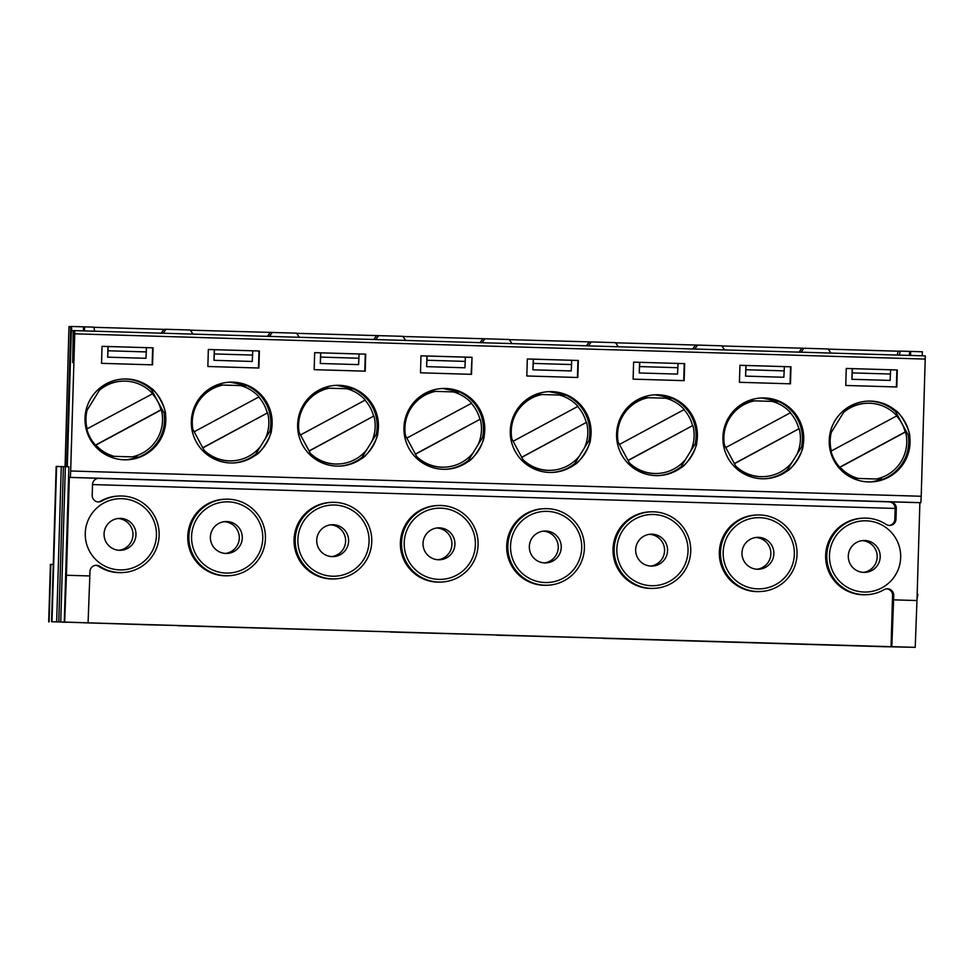 <?xml version="1.0" encoding="UTF-8"?>
<svg xmlns="http://www.w3.org/2000/svg" width="974" height="974" viewBox="0 0 974 974"><rect width="100%" height="100%" fill="white"/><g stroke="black" fill="none" stroke-linecap="round" stroke-linejoin="round"><path stroke-width="1.46" d="M138.917 457.074A40.433 40.421 87.6 0 0 164.009 413.013M151.445 389.673A40.433 40.421 87.6 0 0 123.077 379.032M85.006 418.199A40.433 40.421 87.6 0 0 127.095 459.789A40.433 40.421 87.6 0 0 165.787 417.712A40.433 40.421 87.6 0 0 123.722 378.996A40.433 40.421 87.6 0 0 85.006 418.199M139.793 457.098L108.613 456.173L139.793 457.098L126.961 459.801M150.483 387.896C156.157 389.734 167.102 410.054 165.41 415.618L150.483 387.896M101.588 386.727L85.542 412.72L101.588 386.727M141.571 624.577L62.007 622.045M53.266 564.482L50.404 564.421L48.7 621.85L50.404 564.421M177.718 625.527L141.571 624.638M153.076 347.84L102.039 346.318L101.527 363.339L152.565 364.848L153.076 347.84L102.039 346.354M73.22 330.673L72.673 362.572L73.281 330.673L71.735 330.734L71.479 326.497L67.279 466.765M62.677 622.069L51.561 621.741L64.272 622.082L68.886 466.814L56.175 466.461L51.561 621.741L56.175 466.461M83.91 622.788L147.707 624.687L83.91 622.788M119.254 496.034L118.11 496.083A38.303 38.29 87.6 0 0 100.626 501.135L101.771 501.086A38.303 38.29 -92.4 0 1 159.115 532.705A38.303 38.29 -92.4 0 1 99.835 566.32L98.691 566.369A38.303 38.29 87.6 0 0 121.3 572.615L122.444 572.566M66.256 622.264L61.995 622.179M62.677 622.155L66.244 622.313M135.97 534.811A15.961 15.949 87.6 0 0 119.352 518.387A15.961 15.949 87.6 0 0 104.084 534.994A15.961 15.949 87.6 0 0 120.679 550.286A15.961 15.949 87.6 0 0 135.97 534.811M117.878 518.521A15.961 15.949 -92.4 0 1 119.193 550.273M101.771 501.086A6.38 6.38 -92.4 0 1 92.213 495.364L92.542 484.492A6.38 6.38 -92.4 0 1 99.105 478.307L69.337 477.418L70.323 477.382L70.676 470.99L921.209 496.265L920.868 502.657L70.323 477.382M98.289 501.939A6.38 6.38 87.6 0 0 100.626 501.135M152.65 347.852L152.151 364.836M893.718 595.357L893.584 599.85L916.972 600.544L919.882 502.694L890.102 501.817A6.38 6.38 -92.4 0 1 896.299 508.379L895.97 519.252A6.38 6.38 -92.4 0 1 886.096 524.402A38.303 38.29 -92.4 0 0 826.816 558.017A38.303 38.29 -92.4 0 0 884.161 589.635A6.38 6.38 -92.4 0 1 893.718 595.357L892.574 595.406L891.052 646.687L87.283 622.8L64.674 622.069L66.427 575.257L89.827 575.951L89.961 571.47A6.38 6.38 -92.4 0 1 99.835 566.32M98.691 566.369A6.38 6.38 87.6 0 0 95.501 565.322M156.449 535.359A35.612 35.6 -92.4 0 1 102.148 564.603A35.612 35.6 -92.4 0 1 103.975 502.937A35.612 35.6 -92.4 0 1 156.449 535.359M66.622 466.753L70.749 326.534L71.467 326.558M114.08 456.331A38.303 38.29 -92.4 0 1 95.854 445.094L161.331 409.835A38.303 38.29 -92.4 0 1 132.22 456.867M95.854 445.094L95.489 445.106A38.303 38.29 87.6 0 1 86.808 428.998L152.65 393.715A38.303 38.29 -92.4 0 0 99.421 390.245M122.663 381.138L121.981 381.163A38.303 38.29 87.6 0 0 100.066 389.198M86.016 411.953A38.303 38.29 87.6 0 0 113.203 456.307M87.173 428.986A38.303 38.29 -92.4 0 1 87.076 410.249M161.331 409.835L160.966 409.847A38.303 38.29 87.6 0 0 152.394 393.861M95.489 445.106L160.966 409.847M84.507 330.904L84.568 326.862L83.496 326.911M192.998 334.131L190.234 330.003L166.006 329.285L163.121 333.242M161.075 333.181L163.888 329.37L166.006 329.285M93.967 327.301L163.888 329.37M443.158 469.285A40.433 40.421 87.6 0 0 484.748 427.196A40.433 40.421 87.6 0 0 442.683 388.48A40.433 40.421 87.6 0 0 403.954 427.671A40.433 40.421 87.6 0 0 443.158 469.285M445.398 469.298A40.433 40.421 87.6 0 0 468.409 460.422M482.556 437.509A40.433 40.421 87.6 0 0 459.716 392.096M442.622 388.48L460.958 392.132L429.692 391.207M484.066 435.061C485.429 440.662 473.315 460.3 467.52 461.846L484.066 435.061M404.173 433.223L418.613 460.045L404.173 433.211M402.859 632.272L466.668 634.159L402.859 632.272M471.611 357.336L420.987 355.827L420.488 372.811L471.513 374.333L472.025 357.312L471.099 374.32M472.025 357.312L420.987 355.802M390.355 631.846L177.718 625.71M454.919 544.296A15.961 15.949 87.6 0 0 438.312 527.871A15.961 15.949 87.6 0 0 423.033 544.478A15.961 15.949 87.6 0 0 439.639 559.758A15.961 15.949 87.6 0 0 454.919 544.296M436.827 528.005A15.961 15.949 -92.4 0 1 438.154 559.758M438.215 505.506L437.07 505.555A38.303 38.29 87.6 0 0 400.387 542.688A38.303 38.29 87.6 0 0 440.26 582.099L441.405 582.05A38.303 38.29 -92.4 0 1 401.532 542.64A38.303 38.29 -92.4 0 1 438.215 505.506A38.303 38.29 -92.4 0 1 478.064 542.189A38.303 38.29 -92.4 0 1 441.405 582.05M496.679 634.999L390.355 632.029M296.656 333.327L402.871 336.322L405.634 340.45M378.642 335.604L375.757 339.561M192.889 429.412A38.303 38.29 -92.4 0 1 222.827 385.059M240.517 385.582A38.303 38.29 -92.4 0 1 258.974 396.881L194.167 431.774M202.762 447.748L267.278 413.013A38.303 38.29 87.6 0 0 258.719 397.015M202.848 447.894L267.278 413.013M267.643 412.988A38.303 38.29 -92.4 0 1 265.342 438.592M260.472 446.494A38.303 38.29 -92.4 0 1 204.114 450.256M204.796 451.522A38.303 38.29 87.6 0 0 231.483 460.86L232.165 460.836M222.364 385.034A38.303 38.29 87.6 0 0 191.939 427.623M262.761 538.525A35.612 35.6 -92.4 0 1 208.46 567.769A35.612 35.6 -92.4 0 1 210.287 506.103A35.612 35.6 -92.4 0 1 262.761 538.525M242.282 537.965A15.961 15.949 87.6 0 0 225.676 521.553A15.961 15.949 87.6 0 0 210.396 538.159A15.961 15.949 87.6 0 0 227.003 553.439A15.961 15.949 87.6 0 0 242.282 537.965M188.895 536.321A38.303 38.29 -92.4 0 1 225.578 499.187A38.303 38.29 -92.4 0 1 265.427 535.87A38.303 38.29 -92.4 0 1 228.768 575.731A38.303 38.29 -92.4 0 1 188.895 536.321M271.429 428.743C272.793 434.343 260.679 453.981 254.896 455.528L271.429 428.743M229.986 382.161L248.321 385.814L217.056 384.888M191.537 426.904L205.977 453.726L191.537 426.892M232.762 462.979A40.433 40.421 87.6 0 0 255.772 454.103M269.92 431.178A40.433 40.421 87.6 0 0 247.079 385.777M214.317 349.69L213.976 360.319L252.254 361.464L252.595 355.072L214.317 353.939L214.45 349.678L208.351 349.508L207.852 366.492L258.889 368.014L259.388 350.993L214.45 349.678M252.595 355.072L252.729 350.823M190.344 330.162L272.318 332.451L269.433 336.395M267.387 336.334L270.2 332.536M224.19 521.687A15.961 15.949 -92.4 0 1 225.518 553.439M225.578 499.187L224.434 499.236A38.303 38.29 87.6 0 0 187.751 536.37A38.303 38.29 87.6 0 0 227.624 575.78L228.768 575.731M190.234 625.941L254.031 627.84L190.234 625.941M230.521 462.967A40.433 40.421 87.6 0 0 272.111 420.878A40.433 40.421 87.6 0 0 230.047 382.161A40.433 40.421 87.6 0 0 191.33 421.352A40.433 40.421 87.6 0 0 230.521 462.967M259.388 350.993L208.351 349.483M213.976 360.319L214.317 353.939M258.974 351.017L258.463 368.002M299.322 337.284L296.559 333.169L272.318 332.451M299.213 432.566A38.303 38.29 -92.4 0 1 329.151 388.212M346.841 388.736A38.303 38.29 -92.4 0 1 365.287 400.034L300.491 434.94M309.087 450.913L373.602 416.166A38.303 38.29 87.6 0 0 365.031 400.18M309.16 451.047L373.602 416.166M373.967 416.154A38.303 38.29 -92.4 0 1 371.666 441.758M366.784 449.659A38.303 38.29 -92.4 0 1 310.438 453.421M311.12 454.688A38.303 38.29 87.6 0 0 337.808 464.026L338.477 464.001M328.676 388.2A38.303 38.29 87.6 0 0 298.251 430.788M369.073 541.678A35.612 35.6 -92.4 0 1 314.785 570.922A35.612 35.6 -92.4 0 1 316.611 509.256A35.612 35.6 -92.4 0 1 369.073 541.678M348.607 541.13A15.961 15.949 87.6 0 0 331.988 524.706A15.961 15.949 87.6 0 0 316.72 541.325A15.961 15.949 87.6 0 0 333.315 556.604A15.961 15.949 87.6 0 0 348.607 541.13M295.219 539.486A38.303 38.29 -92.4 0 1 331.891 502.353A38.303 38.29 -92.4 0 1 371.751 539.024A38.303 38.29 -92.4 0 1 335.08 578.885A38.303 38.29 -92.4 0 1 295.219 539.486M377.754 431.896C379.105 437.496 366.991 457.135 361.208 458.693L377.754 431.896M336.359 385.327A40.433 40.421 87.6 0 0 297.642 424.518A40.433 40.421 87.6 0 0 339.731 466.108A40.433 40.421 87.6 0 0 378.423 424.031A40.433 40.421 87.6 0 0 336.359 385.327L354.646 388.967L323.368 388.042M297.861 430.058L312.289 456.879L297.861 430.058M339.074 466.132A40.433 40.421 87.6 0 0 362.084 457.269M376.244 434.343A40.433 40.421 87.6 0 0 353.404 388.93M320.641 352.844L320.3 363.485L358.566 364.617L358.919 358.237L320.641 357.093L320.763 352.844L314.675 352.673L314.164 369.657L365.201 371.167L365.7 354.159L320.763 352.844M358.919 358.237L359.041 353.976M373.712 339.5L376.524 335.701M330.515 524.84A15.961 15.949 -92.4 0 1 331.83 556.592M331.891 502.353L330.746 502.401A38.303 38.29 87.6 0 0 294.063 539.535A38.303 38.29 87.6 0 0 333.936 578.933L335.08 578.885M296.546 629.107L360.343 631.006L296.546 629.107M365.7 354.159L314.675 352.637M320.3 363.485L320.641 357.093M365.287 354.171L364.787 371.155M511.849 438.897A38.303 38.29 -92.4 0 1 541.788 394.531M559.466 395.054A38.303 38.29 -92.4 0 1 577.923 406.353L513.128 441.259M521.723 457.232L586.238 422.485A38.303 38.29 87.6 0 0 577.667 406.499M521.796 457.366L586.238 422.485M586.591 422.473A38.303 38.29 -92.4 0 1 584.303 448.077M579.42 455.978A38.303 38.29 -92.4 0 1 523.075 459.74M523.756 461.006A38.303 38.29 87.6 0 0 550.444 470.345L551.114 470.32M541.313 394.519A38.303 38.29 87.6 0 0 510.887 437.107M581.709 547.997A35.612 35.6 -92.4 0 1 527.409 577.241A35.612 35.6 -92.4 0 1 529.247 515.587A35.612 35.6 -92.4 0 1 581.709 547.997M561.243 547.449A15.961 15.949 87.6 0 0 544.624 531.025A15.961 15.949 87.6 0 0 529.345 547.644A15.961 15.949 87.6 0 0 545.951 562.923A15.961 15.949 87.6 0 0 561.243 547.449M507.844 545.805A38.303 38.29 -92.4 0 1 544.527 508.672A38.303 38.29 -92.4 0 1 584.388 545.343A38.303 38.29 -92.4 0 1 547.717 585.216A38.303 38.29 -92.4 0 1 507.844 545.805M590.39 438.215C591.742 443.815 579.627 463.454 573.844 465.012L590.39 438.215M548.995 391.645A40.433 40.421 87.6 0 0 510.279 430.837A40.433 40.421 87.6 0 0 552.355 472.427A40.433 40.421 87.6 0 0 591.06 430.35A40.433 40.421 87.6 0 0 548.995 391.645L567.282 395.286L536.004 394.36M510.498 436.389L524.925 463.198L510.498 436.376M551.71 472.451A40.433 40.421 87.6 0 0 574.721 463.587M588.88 440.662A40.433 40.421 87.6 0 0 566.04 395.249M533.265 359.163L532.924 369.803L571.202 370.936L571.543 364.556L533.277 363.412L533.399 359.163L527.311 358.992L526.8 375.976L577.838 377.498L578.337 360.477L533.399 359.163M571.543 364.556L571.677 360.295M509.292 339.646L591.279 341.923L588.381 345.88M586.348 345.819L589.148 342.02M543.151 531.159A15.961 15.949 -92.4 0 1 544.466 562.911M544.527 508.672L543.382 508.72A38.303 38.29 87.6 0 0 506.699 545.854A38.303 38.29 87.6 0 0 546.572 585.264L547.717 585.216M602.991 638.165L496.679 635.194M509.183 635.425L572.98 637.325L509.183 635.425M578.337 360.477L527.311 358.956M532.924 369.803L533.277 363.412M577.923 360.49L577.424 377.486M511.959 343.603L509.195 339.488L484.955 338.769L482.069 342.714M618.271 346.768L615.507 342.653L591.279 341.923M843.642 412.367A38.303 38.29 -92.4 0 1 866.884 403.26L866.203 403.285A38.303 38.29 87.6 0 0 844.288 411.32M830.25 434.063A38.303 38.29 87.6 0 0 857.424 478.429M858.301 478.453A38.303 38.29 -92.4 0 1 840.075 467.216L905.552 431.957A38.303 38.29 -92.4 0 1 876.442 478.989M866.884 403.26A38.303 38.29 -92.4 0 1 896.871 415.837L831.029 451.12A38.303 38.29 87.6 0 0 839.71 467.228L905.187 431.969A38.303 38.29 87.6 0 0 896.616 415.971M831.394 451.096A38.303 38.29 -92.4 0 1 831.297 432.371M900.67 557.481A35.612 35.6 -92.4 0 1 846.369 586.725A35.612 35.6 -92.4 0 1 848.196 525.059A35.612 35.6 -92.4 0 1 900.67 557.481M880.192 556.933A15.961 15.949 87.6 0 0 863.585 540.509A15.961 15.949 87.6 0 0 848.305 557.116A15.961 15.949 87.6 0 0 864.912 572.395A15.961 15.949 87.6 0 0 880.192 556.933M909.631 437.74L894.704 410.005C900.378 411.856 911.323 432.164 909.631 437.74M845.809 408.849L829.763 434.83L845.822 408.849M884.027 479.22L852.834 478.295L884.027 479.22L871.194 481.911M883.138 479.196A40.433 40.421 87.6 0 0 908.231 435.135M895.666 411.795A40.433 40.421 87.6 0 0 867.298 401.154M852.226 368.647L851.885 379.288L890.151 380.42L890.626 369.779L846.26 368.464M890.504 374.028L852.226 372.896L852.36 368.647M917.155 594.335L917.898 594.359L917.009 599.314M828.253 349.118L898.077 351.2L897.31 355.06M910.593 355.461L910.653 351.419L922.341 351.772L922.281 355.802M910.653 351.419L909.582 351.468M862.1 540.643A15.961 15.949 -92.4 0 1 863.414 572.395M889.286 525.449A6.38 6.38 87.6 0 0 894.826 519.3L895.155 508.428L92.53 484.577M863.488 518.156L862.331 518.205A38.303 38.29 87.6 0 0 825.672 558.065A38.303 38.29 87.6 0 0 865.521 594.737L866.665 594.688M892.574 595.406A6.38 6.38 87.6 0 0 886.498 588.832M98.155 478.344L889.116 501.853C892.878 502.365 894.887 504.556 895.155 508.428L896.299 508.379M891.052 646.687L891.831 646.651L893.584 599.85M916.972 600.544L915.219 647.345L891.831 646.651M885.792 646.699L915.219 647.345M885.792 646.748L602.991 638.347M828.131 644.91L891.928 646.797L828.131 644.91M829.227 440.321A40.433 40.421 87.6 0 0 871.316 481.911A40.433 40.421 87.6 0 0 910.02 439.834A40.433 40.421 87.6 0 0 867.944 401.118A40.433 40.421 87.6 0 0 829.227 440.321M897.298 369.962L846.26 368.44L845.761 385.461L896.786 386.97L897.298 369.962L890.626 369.791M851.885 379.288L852.226 372.896M896.871 369.974L896.372 386.958M830.907 353.087L828.144 348.972L803.915 348.242L801.018 352.198M898.077 351.2L900.207 351.115L899.428 355.12M900.207 351.115L909.582 351.383L909.521 355.425M74.572 330.624L73.476 362.535L74.754 330.612L925.3 355.887L921.209 496.265M919.882 502.694L920.868 502.657M724.486 445.215A38.303 38.29 -92.4 0 1 754.424 400.85M772.102 401.385A38.303 38.29 -92.4 0 1 790.559 412.684L725.752 447.577M734.359 463.551L798.863 428.803A38.303 38.29 87.6 0 0 790.304 412.818M734.433 463.697L798.863 428.803M799.228 428.791A38.303 38.29 -92.4 0 1 796.939 454.395M792.057 462.297A38.303 38.29 -92.4 0 1 735.699 466.059M736.381 467.325A38.303 38.29 87.6 0 0 763.068 476.663L763.75 476.639M753.949 400.838A38.303 38.29 87.6 0 0 723.524 443.426M794.346 554.316A35.612 35.6 -92.4 0 1 740.045 583.56A35.612 35.6 -92.4 0 1 741.884 521.906A35.612 35.6 -92.4 0 1 794.346 554.316M773.867 553.768A15.961 15.949 87.6 0 0 757.261 537.356A15.961 15.949 87.6 0 0 741.981 553.962A15.961 15.949 87.6 0 0 758.588 569.242A15.961 15.949 87.6 0 0 773.867 553.768M720.48 552.124A38.303 38.29 -92.4 0 1 757.163 514.99A38.303 38.29 -92.4 0 1 797.012 551.674A38.303 38.29 -92.4 0 1 760.353 591.535A38.303 38.29 -92.4 0 1 720.48 552.124M803.014 444.534C804.378 450.134 792.264 469.772 786.481 471.331L803.014 444.534M761.631 397.964A40.433 40.421 87.6 0 0 722.915 437.156A40.433 40.421 87.6 0 0 764.992 478.758A40.433 40.421 87.6 0 0 803.696 436.669A40.433 40.421 87.6 0 0 761.631 397.964L779.918 401.617L748.641 400.679M723.134 442.707L737.561 469.517L723.134 442.695M764.346 478.77A40.433 40.421 87.6 0 0 787.357 469.906M801.517 446.981A40.433 40.421 87.6 0 0 778.676 401.58M745.901 365.481L745.56 376.122L783.839 377.267L784.18 370.875L745.914 369.73L746.035 365.481L739.948 365.311M784.18 370.875L784.314 366.614L746.035 365.481M721.929 345.965L803.915 348.242M798.984 352.138L801.785 348.339M755.775 537.478A15.961 15.949 -92.4 0 1 757.102 569.23M757.163 514.99L756.019 515.039A38.303 38.29 87.6 0 0 719.336 552.173A38.303 38.29 87.6 0 0 759.209 591.583L760.353 591.535M721.819 641.744L785.616 643.644L721.819 641.744M790.973 366.796L739.948 365.274L739.436 382.295L790.474 383.817L790.973 366.796L784.314 366.626M745.56 376.122L745.914 369.73M790.559 366.821L790.06 383.805M724.595 349.922L721.831 345.807L697.591 345.088L694.706 349.045M618.161 442.05A38.303 38.29 -92.4 0 1 648.1 397.696M665.79 398.22A38.303 38.29 -92.4 0 1 684.247 409.518L619.44 444.424M628.035 460.385L692.551 425.65A38.303 38.29 87.6 0 0 683.991 409.652M628.108 460.532L692.551 425.65M692.916 425.626A38.303 38.29 -92.4 0 1 690.615 451.23M685.733 459.131A38.303 38.29 -92.4 0 1 629.387 462.894M630.068 464.16A38.303 38.29 87.6 0 0 656.756 473.51L657.438 473.474M647.637 397.684A38.303 38.29 87.6 0 0 617.199 440.26M688.034 551.162A35.612 35.6 -92.4 0 1 633.733 580.407A35.612 35.6 -92.4 0 1 635.559 518.74A35.612 35.6 -92.4 0 1 688.034 551.162M667.555 550.614A15.961 15.949 87.6 0 0 650.949 534.19A15.961 15.949 87.6 0 0 635.669 550.797A15.961 15.949 87.6 0 0 652.276 566.077A15.961 15.949 87.6 0 0 667.555 550.614M614.168 548.959A38.303 38.29 -92.4 0 1 650.851 511.837A38.303 38.29 -92.4 0 1 690.7 548.508A38.303 38.29 -92.4 0 1 654.041 588.369A38.303 38.29 -92.4 0 1 614.168 548.959M696.702 441.38C698.066 446.981 685.952 466.619 680.156 468.165L696.702 441.38M655.259 394.799L673.594 398.451L642.329 397.526M616.81 439.542L631.249 466.363L616.81 439.542M658.022 475.616A40.433 40.421 87.6 0 0 681.045 466.741M695.192 443.827A40.433 40.421 87.6 0 0 672.352 398.415M639.589 362.328L639.248 372.969L677.527 374.101L677.867 367.709L639.589 366.577L639.723 362.328L633.624 362.145L633.124 379.142L684.15 380.651L684.661 363.643L639.723 362.328M677.867 367.709L677.989 363.46M615.617 342.799L697.591 345.088M692.66 348.984L695.473 345.173M649.463 534.324A15.961 15.949 -92.4 0 1 650.79 566.077M650.851 511.837L649.707 511.874A38.303 38.29 87.6 0 0 613.023 549.007A38.303 38.29 87.6 0 0 652.884 588.418L654.041 588.369M615.495 638.591L679.304 640.478L615.495 638.591M655.794 475.604A40.433 40.421 87.6 0 0 697.384 433.515A40.433 40.421 87.6 0 0 655.319 394.799A40.433 40.421 87.6 0 0 616.591 433.99A40.433 40.421 87.6 0 0 655.794 475.604M684.661 363.643L633.624 362.121M639.248 372.969L639.589 366.577M684.247 363.655L683.736 380.639M70.749 326.534L69.057 326.607L68.886 329.796L65.075 466.704M74.389 330.624L73.281 330.673M108.004 346.525L107.664 357.166L145.93 358.298L146.283 351.918L108.004 350.774L108.126 346.525M426.953 356.009L426.612 366.638L464.89 367.782L465.231 361.391L426.953 360.258L427.087 355.997M402.98 336.48L484.955 338.769M84.568 326.862L93.942 327.142L94.6 331.209M925.288 359.077L74.742 333.802L74.754 330.612L925.3 355.887M74.742 333.802L70.676 470.99M71.808 326.485L83.496 326.838L83.435 330.868M405.525 435.731A38.303 38.29 -92.4 0 1 435.463 391.378M453.154 391.901A38.303 38.29 -92.4 0 1 471.611 403.199L406.803 438.093M415.399 454.067L479.914 419.331A38.303 38.29 87.6 0 0 471.355 403.333M415.472 454.213L479.914 419.331M480.279 419.307A38.303 38.29 -92.4 0 1 477.978 444.911M473.108 452.813A38.303 38.29 -92.4 0 1 416.75 456.575M417.432 457.841A38.303 38.29 87.6 0 0 444.12 467.179L444.801 467.155M435.001 391.365A38.303 38.29 87.6 0 0 404.563 433.941M475.397 544.843A35.612 35.6 -92.4 0 1 421.097 574.088A35.612 35.6 -92.4 0 1 422.923 512.421A35.612 35.6 -92.4 0 1 475.397 544.843M465.231 361.391L465.353 357.141M480.024 342.653L482.836 338.855M426.612 366.638L426.953 360.258M66.427 575.257L69.337 477.418M89.827 575.951L88.074 622.763M107.664 357.166L108.004 350.774M146.283 351.918L146.404 347.657M50.818 564.409L49.114 621.838M56.589 466.449L51.987 621.716M65.343 466.716L60.741 621.984M63.395 466.656L58.781 621.923M894.826 519.3L895.97 519.252M889.116 501.853L890.102 501.817M99.105 478.307L98.191 478.344M61.265 466.583L56.662 621.85"/></g></svg>
